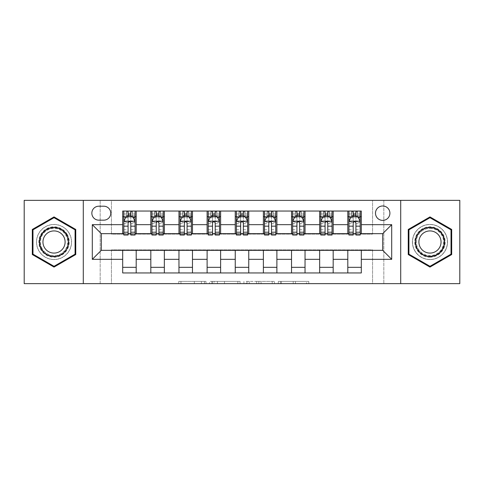 <?xml version="1.0" encoding="UTF-8"?>
<svg xmlns="http://www.w3.org/2000/svg" width="484" height="484" viewBox="0 0 484 484"><rect width="100%" height="100%" fill="white"/><g stroke="black" fill="none" stroke-linecap="round" stroke-linejoin="round"><path stroke-width="0.36" stroke-dasharray="2.42 1.81" d="M205.984 283.648L180.956 283.648L205.984 283.648L205.984 281.398L194.326 281.398L194.326 283.648L194.326 281.398L205.984 281.398L205.984 283.648L205.984 281.398L194.326 281.398L194.326 283.648L194.326 281.398L205.984 281.398L180.956 281.398L205.984 281.398M429.974 224.443A17.557 17.557 0 0 0 412.41 242A17.557 17.557 0 0 0 429.974 259.557A17.557 17.557 0 0 1 412.41 242A17.557 17.557 0 0 1 429.974 224.443A17.557 17.557 0 0 1 447.531 242A17.557 17.557 0 0 1 429.974 259.557A17.557 17.557 0 0 0 447.531 242A17.557 17.557 0 0 0 429.974 224.443M382.699 205.984A7.206 7.206 0 0 0 375.493 213.184A7.206 7.206 0 0 0 382.699 220.389A7.206 7.206 0 0 0 389.904 213.184A7.206 7.206 0 0 0 382.699 205.984M54.026 259.557A17.557 17.557 0 0 1 36.469 242A17.557 17.557 0 0 1 54.026 224.443A17.557 17.557 0 0 1 71.59 242A17.557 17.557 0 0 1 54.026 259.557A17.557 17.557 0 0 1 36.469 242A17.557 17.557 0 0 1 54.026 224.443A17.557 17.557 0 0 1 71.59 242A17.557 17.557 0 0 1 54.026 259.557M306.578 283.648L280.502 283.648L306.578 283.648L306.578 281.398L295.421 281.398L308.786 281.398L308.786 283.648L308.786 281.398L280.502 281.398L308.786 281.398L308.786 283.648L308.786 281.398L306.578 281.398L306.578 283.648M293.207 283.648L281.385 283.648L293.207 283.648L293.207 281.398L295.421 281.398L293.207 281.398L293.207 283.648L293.207 281.398L281.385 281.398L281.385 283.648L281.385 281.398L293.207 281.398L293.207 283.648M278.294 283.648L280.502 283.648L278.294 283.648L278.294 281.398L280.502 281.398L278.294 281.398L278.294 283.648M178.747 283.648L180.956 283.648L178.747 283.648L178.747 281.398L180.956 281.398L178.747 281.398L178.747 283.648M372.565 283.648L383.824 283.648L383.824 200.352L459.8 200.352L459.8 283.648L383.824 283.648L383.824 200.352L372.565 200.352L372.565 234.123L111.435 234.123L111.435 200.352L372.565 200.352L372.565 234.123L111.435 234.123L111.435 200.352L100.176 200.352L100.176 283.648L24.2 283.648L24.2 200.352L100.176 200.352L100.176 283.648L111.435 283.648L111.435 249.877L372.565 249.877L372.565 283.648L111.435 283.648L111.435 249.877L372.565 249.877L372.565 283.648M240.064 283.648L237.856 283.648L240.064 283.648L240.064 281.398L240.064 283.648M211.78 283.648L237.856 283.648L209.572 283.648L211.78 283.648L211.78 281.398L240.064 281.398L209.572 281.398L209.572 283.648L209.572 281.398L211.78 281.398L211.78 283.648M246.144 283.648L274.428 283.648L243.936 283.648L246.144 283.648L246.144 281.398L274.428 281.398L274.428 283.648L274.428 281.398L261.058 281.398L261.058 283.648M122.688 267.325L136.198 267.325L136.198 272.952L122.688 272.952L122.688 250.331M150.827 272.952L150.827 267.325L164.336 267.325L164.336 272.952L136.198 272.952M178.965 272.952L178.965 267.325L192.475 267.325L192.475 272.952L164.336 272.952M207.11 272.952L207.11 267.325L220.613 267.325L220.613 272.952L192.475 272.952M235.248 272.952L235.248 267.325L248.752 267.325L248.752 272.952L220.613 272.952M263.387 272.952L263.387 267.325L276.89 267.325L276.89 272.952L248.752 272.952M291.525 272.952L291.525 267.325L305.035 267.325L305.035 272.952L276.89 272.952M319.664 272.952L319.664 267.325L333.173 267.325L333.173 272.952L305.035 272.952M347.802 272.952L347.802 267.325L361.312 267.325L361.312 272.952L333.173 272.952M122.688 211.048L136.198 211.048L136.198 216.675L122.688 216.675L122.688 211.048M150.827 211.048L164.336 211.048L164.336 216.675L150.827 216.675L150.827 211.048L136.198 211.048M178.965 211.048L192.475 211.048L192.475 216.675L178.965 216.675L178.965 211.048L164.336 211.048M207.11 211.048L220.613 211.048L220.613 216.675L207.11 216.675L207.11 211.048L192.475 211.048M235.248 211.048L248.752 211.048L248.752 216.675L235.248 216.675L235.248 211.048L220.613 211.048M263.387 211.048L276.89 211.048L276.89 216.675L263.387 216.675L263.387 211.048L248.752 211.048M291.525 211.048L305.035 211.048L305.035 216.675L291.525 216.675L291.525 211.048L276.89 211.048M319.664 211.048L333.173 211.048L333.173 216.675L319.664 216.675L319.664 211.048L305.035 211.048M347.802 211.048L361.312 211.048L361.312 216.675L347.802 216.675L347.802 211.048L333.173 211.048M101.301 233.669L101.301 250.331L382.699 250.331L382.699 233.669L101.301 233.669M348.928 233.669L353.205 233.669M355.909 233.669L360.187 233.669M320.789 233.669L325.066 233.669M327.771 233.669L332.048 233.669M292.651 233.669L296.928 233.669M299.632 233.669L303.91 233.669M264.512 233.669L268.789 233.669M271.488 233.669L275.765 233.669M236.373 233.669L240.651 233.669M243.349 233.669L247.626 233.669M208.235 233.669L212.512 233.669M215.211 233.669L219.488 233.669M180.09 233.669L184.368 233.669M187.072 233.669L191.349 233.669M151.952 233.669L156.229 233.669M158.933 233.669L163.211 233.669M123.813 233.669L128.091 233.669M130.795 233.669L135.072 233.669M122.688 233.669L122.688 216.675M136.198 233.669L136.198 216.675M130.795 216.675L128.091 216.675M136.198 267.325L136.198 250.331M150.827 233.669L150.827 216.675M164.336 233.669L164.336 216.675M158.933 216.675L156.229 216.675M164.336 267.325L164.336 250.331M150.827 267.325L150.827 250.331M178.965 267.325L178.965 250.331M192.475 267.325L192.475 250.331M178.965 233.669L178.965 216.675M192.475 233.669L192.475 216.675M187.072 216.675L184.368 216.675M207.11 267.325L207.11 250.331M220.613 267.325L220.613 250.331M207.11 233.669L207.11 216.675M220.613 233.669L220.613 216.675M215.211 216.675L212.512 216.675M235.248 267.325L235.248 250.331M248.752 267.325L248.752 250.331M235.248 233.669L235.248 216.675M248.752 233.669L248.752 216.675M243.349 216.675L240.651 216.675M263.387 267.325L263.387 250.331M276.89 267.325L276.89 250.331M263.387 233.669L263.387 216.675M276.89 233.669L276.89 216.675M271.488 216.675L268.789 216.675M291.525 267.325L291.525 250.331M305.035 267.325L305.035 250.331M291.525 233.669L291.525 216.675M305.035 233.669L305.035 216.675M299.632 216.675L296.928 216.675M319.664 267.325L319.664 250.331M333.173 267.325L333.173 250.331M319.664 233.669L319.664 216.675M333.173 233.669L333.173 216.675M327.771 216.675L325.066 216.675M347.802 267.325L347.802 250.331M361.312 267.325L361.312 250.331M347.802 233.669L347.802 216.675M361.312 233.669L361.312 216.675M355.909 216.675L353.205 216.675M98.827 206.208A6.976 6.976 0 0 0 91.845 213.184A6.976 6.976 0 0 0 98.827 220.166L103.776 220.166A6.976 6.976 0 0 0 110.757 213.184A6.976 6.976 0 0 0 103.776 206.208L98.827 206.208M83.29 283.648L83.29 200.352M400.71 200.352L400.71 283.648M32.307 254.542L54.026 267.083L75.752 254.542L75.752 229.458L54.026 216.917L32.307 229.458L32.307 254.542M451.693 254.542L451.693 229.458L429.974 216.917L408.248 229.458L408.248 254.542L429.974 267.083L451.693 254.542M214.212 283.648L217.419 283.648L214.212 283.648L214.212 281.398L212.67 281.398L212.67 283.648L212.67 281.398L217.419 281.398L214.212 281.398L214.212 283.648M217.419 283.648L224.491 283.648L217.419 283.648L217.419 281.398L224.491 281.398L224.491 283.648L224.491 281.398L217.419 281.398L217.419 283.648M246.144 281.398L258.849 281.398L258.849 283.648L258.849 281.398L256.641 281.398L258.849 281.398L258.849 283.648L258.849 281.398L261.058 281.398M247.028 281.398L247.028 283.648L247.028 281.398M243.936 281.398L243.936 283.648L243.936 281.398M128.091 211.048L123.813 211.048L123.813 216.675L123.813 213.97L128.091 213.97L128.091 211.048L135.072 211.048L135.072 216.675L135.072 215.404L130.795 215.404M123.813 221.291L123.813 232.096L123.813 221.291L126.064 216.79L132.816 216.79L135.072 221.291L135.072 232.096L135.072 221.291M123.813 235.024L123.813 213.97L135.072 213.97L135.072 215.404M135.072 235.024L135.072 213.97L130.795 213.97L130.795 211.048M128.091 235.024L128.091 222.422L123.813 222.422M123.813 221.636L128.091 221.636L128.091 232.096L128.091 222.979C128.992 221.273 129.887 221.273 130.795 222.979L130.795 232.096L130.795 221.636L135.072 221.636M123.813 216.675L132.253 216.675L132.253 211.048L135.072 211.048M132.416 211.048L132.416 216.675L132.253 211.048L126.627 211.048L126.627 216.675L126.463 211.048L126.463 216.675M123.813 211.048L126.463 211.048M128.091 213.97L128.091 222.422M135.072 222.422L130.795 222.422L130.795 213.97M128.091 221.636L128.091 216.79M130.795 216.79L130.795 221.636M130.795 222.422L130.795 235.024M132.416 216.675L135.072 216.675M128.314 214.987L128.314 212.736L130.565 212.736L130.565 214.987L128.314 214.987L126.627 216.675M132.253 216.675L130.565 214.987M128.314 212.736L126.627 211.048M132.253 211.048L130.565 212.736M156.229 211.048L151.952 211.048L151.952 216.675L151.952 213.97L156.229 213.97L156.229 211.048L163.211 211.048L163.211 216.675L163.211 215.404L158.933 215.404M151.952 221.291L151.952 232.096L151.952 221.291L154.202 216.79L160.96 216.79L163.211 221.291L163.211 232.096L163.211 221.291M151.952 235.024L151.952 213.97L163.211 213.97L163.211 215.404M163.211 235.024L163.211 213.97L158.933 213.97L158.933 211.048M156.229 235.024L156.229 222.422L151.952 222.422M151.952 221.636L156.229 221.636L156.229 232.096L156.229 222.979C157.131 221.273 158.032 221.273 158.933 222.979L158.933 232.096L158.933 221.636L163.211 221.636M151.952 216.675L160.398 216.675L160.398 211.048L163.211 211.048M160.561 211.048L160.561 216.675L160.398 211.048L154.765 211.048L154.765 216.675L154.602 211.048L154.602 216.675M151.952 211.048L154.602 211.048M156.229 213.97L156.229 222.422M163.211 222.422L158.933 222.422L158.933 213.97M156.229 221.636L156.229 216.79M158.933 216.79L158.933 221.636M158.933 222.422L158.933 235.024M160.561 216.675L163.211 216.675M156.453 214.987L156.453 212.736L158.71 212.736L158.71 214.987L156.453 214.987L154.765 216.675M160.398 216.675L158.71 214.987M156.453 212.736L154.765 211.048M160.398 211.048L158.71 212.736M184.368 211.048L180.09 211.048L180.09 216.675L180.09 213.97L184.368 213.97L184.368 211.048L191.349 211.048L191.349 216.675L191.349 215.404L187.072 215.404M180.09 221.291L180.09 232.096L180.09 221.291L182.347 216.79L189.099 216.79L191.349 221.291L191.349 232.096L191.349 221.291M180.09 235.024L180.09 213.97L191.349 213.97L191.349 215.404M191.349 235.024L191.349 213.97L187.072 213.97L187.072 211.048M184.368 235.024L184.368 222.422L180.09 222.422M180.09 221.636L184.368 221.636L184.368 232.096L184.368 222.979C185.269 221.273 186.171 221.273 187.072 222.979L187.072 232.096L187.072 221.636L191.349 221.636M180.09 216.675L188.536 216.675L188.536 211.048L191.349 211.048M188.699 211.048L188.699 216.675L188.536 211.048L182.91 211.048L182.91 216.675L182.746 211.048L182.746 216.675M180.09 211.048L182.746 211.048M184.368 213.97L184.368 222.422M191.349 222.422L187.072 222.422L187.072 213.97M184.368 221.636L184.368 216.79M187.072 216.79L187.072 221.636M187.072 222.422L187.072 235.024M188.699 216.675L191.349 216.675M184.598 214.987L184.598 212.736L186.848 212.736L186.848 214.987L184.598 214.987L182.91 216.675M188.536 216.675L186.848 214.987M184.598 212.736L182.91 211.048M188.536 211.048L186.848 212.736M212.512 211.048L208.235 211.048L208.235 216.675L208.235 213.97L212.512 213.97L212.512 211.048L219.488 211.048L219.488 216.675L219.488 215.404L215.211 215.404M208.235 221.291L208.235 232.096L208.235 221.291L210.486 216.79L217.237 216.79L219.488 221.291L219.488 232.096L219.488 221.291M208.235 235.024L208.235 213.97L219.488 213.97L219.488 215.404M219.488 235.024L219.488 213.97L215.211 213.97L215.211 211.048M212.512 235.024L212.512 222.422L208.235 222.422M208.235 221.636L212.512 221.636L212.512 232.096L212.512 222.979C213.408 221.273 214.309 221.273 215.211 222.979L215.211 232.096L215.211 221.636L219.488 221.636M208.235 216.675L216.675 216.675L216.675 211.048L219.488 211.048M216.838 211.048L216.838 216.675L216.675 211.048L211.048 211.048L211.048 216.675L210.885 211.048L210.885 216.675M208.235 211.048L210.885 211.048M212.512 213.97L212.512 222.422M219.488 222.422L215.211 222.422L215.211 213.97M212.512 221.636L212.512 216.79M215.211 216.79L215.211 221.636M215.211 222.422L215.211 235.024M216.838 216.675L219.488 216.675M212.736 214.987L212.736 212.736L214.987 212.736L214.987 214.987L212.736 214.987L211.048 216.675M216.675 216.675L214.987 214.987M212.736 212.736L211.048 211.048M216.675 211.048L214.987 212.736M240.651 211.048L236.373 211.048L236.373 216.675L236.373 213.97L240.651 213.97L240.651 211.048L247.626 211.048L247.626 216.675L247.626 215.404L243.349 215.404M236.373 221.291L236.373 232.096L236.373 221.291L238.624 216.79L245.376 216.79L247.626 221.291L247.626 232.096L247.626 221.291M236.373 235.024L236.373 213.97L247.626 213.97L247.626 215.404M247.626 235.024L247.626 213.97L243.349 213.97L243.349 211.048M240.651 235.024L240.651 222.422L236.373 222.422M236.373 221.636L240.651 221.636L240.651 232.096L240.651 222.979C241.546 221.273 242.448 221.273 243.349 222.979L243.349 232.096L243.349 221.636L247.626 221.636M236.373 216.675L244.813 216.675L244.813 211.048L247.626 211.048M244.977 211.048L244.977 216.675L244.813 211.048L239.187 211.048L239.187 216.675L239.023 211.048L239.023 216.675M236.373 211.048L239.023 211.048M240.651 213.97L240.651 222.422M247.626 222.422L243.349 222.422L243.349 213.97M240.651 221.636L240.651 216.79M243.349 216.79L243.349 221.636M243.349 222.422L243.349 235.024M244.977 216.675L247.626 216.675M240.875 214.987L240.875 212.736L243.125 212.736L243.125 214.987L240.875 214.987L239.187 216.675M244.813 216.675L243.125 214.987M240.875 212.736L239.187 211.048M244.813 211.048L243.125 212.736M67.185 234.401A15.198 15.198 0 0 0 46.428 228.841A15.198 15.198 0 0 0 40.868 249.599A15.198 15.198 0 0 0 61.625 255.159A15.198 15.198 0 0 0 67.185 234.401M41.842 249.036A14.072 14.072 0 0 1 46.99 229.815A14.072 14.072 0 0 1 66.211 234.964A14.072 14.072 0 0 0 46.99 229.815A14.072 14.072 0 0 0 41.842 249.036A14.072 14.072 0 0 0 61.063 254.185A14.072 14.072 0 0 0 66.211 234.964A14.072 14.072 0 0 1 61.063 254.185A14.072 14.072 0 0 1 41.842 249.036A14.072 14.072 0 0 0 61.063 254.185A14.072 14.072 0 0 0 66.211 234.964M63.622 236.458A11.078 11.078 0 0 0 48.491 232.405A11.078 11.078 0 0 0 44.431 247.542A11.078 11.078 0 0 0 59.568 251.595A11.078 11.078 0 0 0 63.622 236.458M69.139 233.276A17.448 17.448 0 0 1 62.751 257.107A17.448 17.448 0 0 1 38.92 250.724A17.448 17.448 0 0 1 45.302 226.893A17.448 17.448 0 0 1 69.139 233.276A17.448 17.448 0 0 1 62.751 257.107A17.448 17.448 0 0 1 38.92 250.724A17.448 17.448 0 0 1 45.302 226.893A17.448 17.448 0 0 1 69.139 233.276M54.026 266.303L32.979 254.154L32.979 229.846L54.026 217.697L75.074 229.846L75.074 254.154L54.026 266.303M429.974 257.198A15.198 15.198 0 0 0 445.165 242A15.198 15.198 0 0 0 429.974 226.802A15.198 15.198 0 0 0 414.776 242A15.198 15.198 0 0 0 429.974 257.198M429.974 227.928A14.072 14.072 0 0 1 444.04 242A14.072 14.072 0 0 1 429.974 256.072A14.072 14.072 0 0 0 444.04 242A14.072 14.072 0 0 0 429.974 227.928A14.072 14.072 0 0 0 415.901 242A14.072 14.072 0 0 0 429.974 256.072A14.072 14.072 0 0 1 415.901 242A14.072 14.072 0 0 1 429.974 227.928A14.072 14.072 0 0 0 415.901 242A14.072 14.072 0 0 0 429.974 256.072M429.974 253.078A11.078 11.078 0 0 0 441.051 242A11.078 11.078 0 0 0 429.974 230.922A11.078 11.078 0 0 0 418.896 242A11.078 11.078 0 0 0 429.974 253.078M429.974 259.448A17.448 17.448 0 0 1 412.525 242A17.448 17.448 0 0 1 429.974 224.552A17.448 17.448 0 0 1 447.416 242A17.448 17.448 0 0 1 429.974 259.448A17.448 17.448 0 0 1 412.525 242A17.448 17.448 0 0 1 429.974 224.552A17.448 17.448 0 0 1 447.416 242A17.448 17.448 0 0 1 429.974 259.448M408.926 229.846L429.974 217.697L451.021 229.846L451.021 254.154L429.974 266.303L408.926 254.154L408.926 229.846M268.789 211.048L264.512 211.048L264.512 216.675L264.512 213.97L268.789 213.97L268.789 211.048L275.765 211.048L275.765 216.675L275.765 215.404L271.488 215.404M264.512 221.291L264.512 232.096L264.512 221.291L266.763 216.79L273.514 216.79L275.765 221.291L275.765 232.096L275.765 221.291M264.512 235.024L264.512 213.97L275.765 213.97L275.765 215.404M275.765 235.024L275.765 213.97L271.488 213.97L271.488 211.048M268.789 235.024L268.789 222.422L264.512 222.422M264.512 221.636L268.789 221.636L268.789 232.096L268.789 222.979C269.685 221.273 270.586 221.273 271.488 222.979L271.488 232.096L271.488 221.636L275.765 221.636M264.512 216.675L272.952 216.675L272.952 211.048L275.765 211.048M273.115 211.048L273.115 216.675L272.952 211.048L267.325 211.048L267.325 216.675L267.162 211.048L267.162 216.675M264.512 211.048L267.162 211.048M268.789 213.97L268.789 222.422M275.765 222.422L271.488 222.422L271.488 213.97M268.789 221.636L268.789 216.79M271.488 216.79L271.488 221.636M271.488 222.422L271.488 235.024M273.115 216.675L275.765 216.675M269.013 214.987L269.013 212.736L271.264 212.736L271.264 214.987L269.013 214.987L267.325 216.675M272.952 216.675L271.264 214.987M269.013 212.736L267.325 211.048M272.952 211.048L271.264 212.736M296.928 211.048L292.651 211.048L292.651 216.675L292.651 213.97L296.928 213.97L296.928 211.048L303.91 211.048L303.91 216.675L303.91 215.404L299.632 215.404M292.651 221.291L292.651 232.096L292.651 221.291L294.901 216.79L301.653 216.79L303.91 221.291L303.91 232.096L303.91 221.291M292.651 235.024L292.651 213.97L303.91 213.97L303.91 215.404M303.91 235.024L303.91 213.97L299.632 213.97L299.632 211.048M296.928 235.024L296.928 222.422L292.651 222.422M292.651 221.636L296.928 221.636L296.928 232.096L296.928 222.979C297.829 221.273 298.725 221.273 299.632 222.979L299.632 232.096L299.632 221.636L303.91 221.636M292.651 216.675L301.09 216.675L301.09 211.048L303.91 211.048M301.254 211.048L301.254 216.675L301.09 211.048L295.464 211.048L295.464 216.675L295.3 211.048L295.3 216.675M292.651 211.048L295.3 211.048M296.928 213.97L296.928 222.422M303.91 222.422L299.632 222.422L299.632 213.97M296.928 221.636L296.928 216.79M299.632 216.79L299.632 221.636M299.632 222.422L299.632 235.024M301.254 216.675L303.91 216.675M297.152 214.987L297.152 212.736L299.402 212.736L299.402 214.987L297.152 214.987L295.464 216.675M301.09 216.675L299.402 214.987M297.152 212.736L295.464 211.048M301.09 211.048L299.402 212.736M325.066 211.048L320.789 211.048L320.789 216.675L320.789 213.97L325.066 213.97L325.066 211.048L332.048 211.048L332.048 216.675L332.048 215.404L327.771 215.404M320.789 221.291L320.789 232.096L320.789 221.291L323.04 216.79L329.798 216.79L332.048 221.291L332.048 232.096L332.048 221.291M320.789 235.024L320.789 213.97L332.048 213.97L332.048 215.404M332.048 235.024L332.048 213.97L327.771 213.97L327.771 211.048M325.066 235.024L325.066 222.422L320.789 222.422M320.789 221.636L325.066 221.636L325.066 232.096L325.066 222.979C325.968 221.273 326.869 221.273 327.771 222.979L327.771 232.096L327.771 221.636L332.048 221.636M320.789 216.675L329.235 216.675L329.235 211.048L332.048 211.048M329.398 211.048L329.398 216.675L329.235 211.048L323.602 211.048L323.602 216.675L323.439 211.048L323.439 216.675M320.789 211.048L323.439 211.048M325.066 213.97L325.066 222.422M332.048 222.422L327.771 222.422L327.771 213.97M325.066 221.636L325.066 216.79M327.771 216.79L327.771 221.636M327.771 222.422L327.771 235.024M329.398 216.675L332.048 216.675M325.29 214.987L325.29 212.736L327.547 212.736L327.547 214.987L325.29 214.987L323.602 216.675M329.235 216.675L327.547 214.987M325.29 212.736L323.602 211.048M329.235 211.048L327.547 212.736M353.205 211.048L348.928 211.048L348.928 216.675L348.928 213.97L353.205 213.97L353.205 211.048L360.187 211.048L360.187 216.675L360.187 215.404L355.909 215.404M348.928 221.291L348.928 232.096L348.928 221.291L351.184 216.79L357.936 216.79L360.187 221.291L360.187 232.096L360.187 221.291M348.928 235.024L348.928 213.97L360.187 213.97L360.187 215.404M360.187 235.024L360.187 213.97L355.909 213.97L355.909 211.048M353.205 235.024L353.205 222.422L348.928 222.422M348.928 221.636L353.205 221.636L353.205 232.096L353.205 222.979C354.106 221.273 355.008 221.273 355.909 222.979L355.909 232.096L355.909 221.636L360.187 221.636M348.928 216.675L357.374 216.675L357.374 211.048L360.187 211.048M357.537 211.048L357.537 216.675L357.374 211.048L351.747 211.048L351.747 216.675L351.584 211.048L351.584 216.675M348.928 211.048L351.584 211.048M353.205 213.97L353.205 222.422M360.187 222.422L355.909 222.422L355.909 213.97M353.205 221.636L353.205 216.79M355.909 216.79L355.909 221.636M355.909 222.422L355.909 235.024M357.537 216.675L360.187 216.675M353.435 214.987L353.435 212.736L355.686 212.736L355.686 214.987L353.435 214.987L351.747 216.675M357.374 216.675L355.686 214.987M353.435 212.736L351.747 211.048M357.374 211.048L355.686 212.736M204.436 281.398L204.436 283.648L204.436 281.398M201.398 281.398L201.398 283.648L201.398 281.398M180.956 281.398L180.956 283.648L180.956 281.398M237.856 281.398L237.856 283.648L237.856 281.398M272.22 281.398L272.22 283.648L272.22 281.398M256.641 281.398L256.641 283.648L256.641 281.398M249.236 281.398L249.236 283.648L249.236 281.398M295.421 281.398L295.421 283.648L295.421 281.398M280.502 281.398L280.502 283.648L280.502 281.398M123.868 221.176L135.012 221.176M123.813 229.755L128.091 229.755M128.091 217.842L123.813 217.842M135.072 217.842L130.795 217.842M125.931 217.056L128.091 217.056M130.795 217.056L132.955 217.056M130.795 229.755L135.072 229.755M123.813 223.717L128.091 223.717M130.795 223.717L135.072 223.717M128.091 215.404L123.813 215.404M152.012 221.176L163.15 221.176M151.952 229.755L156.229 229.755M156.229 217.842L151.952 217.842M163.211 217.842L158.933 217.842M154.069 217.056L156.229 217.056M158.933 217.056L161.093 217.056M158.933 229.755L163.211 229.755M151.952 223.717L156.229 223.717M158.933 223.717L163.211 223.717M156.229 215.404L151.952 215.404M180.151 221.176L191.295 221.176M180.09 229.755L184.368 229.755M184.368 217.842L180.09 217.842M191.349 217.842L187.072 217.842M182.208 217.056L184.368 217.056M187.072 217.056L189.232 217.056M187.072 229.755L191.349 229.755M180.09 223.717L184.368 223.717M187.072 223.717L191.349 223.717M184.368 215.404L180.09 215.404M208.289 221.176L219.433 221.176M208.235 229.755L212.512 229.755M212.512 217.842L208.235 217.842M219.488 217.842L215.211 217.842M210.346 217.056L212.512 217.056M215.211 217.056L217.37 217.056M215.211 229.755L219.488 229.755M208.235 223.717L212.512 223.717M215.211 223.717L219.488 223.717M212.512 215.404L208.235 215.404M236.428 221.176L247.572 221.176M236.373 229.755L240.651 229.755M240.651 217.842L236.373 217.842M247.626 217.842L243.349 217.842M238.491 217.056L240.651 217.056M243.349 217.056L245.509 217.056M243.349 229.755L247.626 229.755M236.373 223.717L240.651 223.717M243.349 223.717L247.626 223.717M240.651 215.404L236.373 215.404M42.241 248.806A13.606 13.606 0 0 1 47.226 230.215A13.606 13.606 0 0 1 65.812 235.194A13.606 13.606 0 0 1 60.833 253.785A13.606 13.606 0 0 1 42.241 248.806M429.974 228.394A13.606 13.606 0 0 1 443.58 242A13.606 13.606 0 0 1 429.974 255.606A13.606 13.606 0 0 1 416.361 242A13.606 13.606 0 0 1 429.974 228.394M264.567 221.176L275.711 221.176M264.512 229.755L268.789 229.755M268.789 217.842L264.512 217.842M275.765 217.842L271.488 217.842M266.63 217.056L268.789 217.056M271.488 217.056L273.654 217.056M271.488 229.755L275.765 229.755M264.512 223.717L268.789 223.717M271.488 223.717L275.765 223.717M268.789 215.404L264.512 215.404M292.705 221.176L303.849 221.176M292.651 229.755L296.928 229.755M296.928 217.842L292.651 217.842M303.91 217.842L299.632 217.842M294.768 217.056L296.928 217.056M299.632 217.056L301.792 217.056M299.632 229.755L303.91 229.755M292.651 223.717L296.928 223.717M299.632 223.717L303.91 223.717M296.928 215.404L292.651 215.404M320.85 221.176L331.988 221.176M320.789 229.755L325.066 229.755M325.066 217.842L320.789 217.842M332.048 217.842L327.771 217.842M322.907 217.056L325.066 217.056M327.771 217.056L329.931 217.056M327.771 229.755L332.048 229.755M320.789 223.717L325.066 223.717M327.771 223.717L332.048 223.717M325.066 215.404L320.789 215.404M348.988 221.176L360.132 221.176M348.928 229.755L353.205 229.755M353.205 217.842L348.928 217.842M360.187 217.842L355.909 217.842M351.045 217.056L353.205 217.056M355.909 217.056L358.069 217.056M355.909 229.755L360.187 229.755M348.928 223.717L353.205 223.717M355.909 223.717L360.187 223.717M353.205 215.404L348.928 215.404M123.813 232.096L128.091 232.096M130.795 232.096L135.072 232.096M151.952 232.096L156.229 232.096M158.933 232.096L163.211 232.096M180.09 232.096L184.368 232.096M187.072 232.096L191.349 232.096M208.235 232.096L212.512 232.096M215.211 232.096L219.488 232.096M236.373 232.096L240.651 232.096M243.349 232.096L247.626 232.096M264.512 232.096L268.789 232.096M271.488 232.096L275.765 232.096M292.651 232.096L296.928 232.096M299.632 232.096L303.91 232.096M320.789 232.096L325.066 232.096M327.771 232.096L332.048 232.096M348.928 232.096L353.205 232.096M355.909 232.096L360.187 232.096"/><path stroke-width="0.73" d="M382.699 205.984A7.206 7.206 0 0 0 375.493 213.184A7.206 7.206 0 0 0 382.699 220.389A7.206 7.206 0 0 0 389.904 213.184A7.206 7.206 0 0 0 382.699 205.984M400.71 283.648L459.8 283.648L459.8 200.352L400.71 200.352L400.71 283.648L83.29 283.648L83.29 200.352L24.2 200.352L24.2 283.648L83.29 283.648M98.827 220.166L103.776 220.166A6.976 6.976 0 0 0 110.757 213.184A6.976 6.976 0 0 0 103.776 206.208L98.827 206.208A6.976 6.976 0 0 0 91.845 213.184A6.976 6.976 0 0 0 98.827 220.166M400.71 200.352L83.29 200.352M122.688 259.333L92.299 259.333L92.299 224.667L122.688 224.667L122.688 233.669L101.301 233.669L101.301 250.331L122.688 250.331L122.688 272.952L361.312 272.952L361.312 250.331L382.699 250.331L382.699 233.669L361.312 233.669L361.312 224.667L391.701 224.667L391.701 259.333L361.312 259.333M361.312 224.667L361.312 211.048L122.688 211.048L122.688 224.667M347.802 211.048L347.802 233.669L348.928 233.669M353.205 233.669L355.909 233.669M360.187 233.669L361.312 233.669M347.802 233.669L332.048 233.669M319.664 211.048L319.664 233.669L320.789 233.669M325.066 233.669L327.771 233.669M319.664 233.669L303.91 233.669M291.525 211.048L291.525 233.669L292.651 233.669M296.928 233.669L299.632 233.669M291.525 233.669L275.765 233.669M263.387 211.048L263.387 233.669L264.512 233.669M268.789 233.669L271.488 233.669M263.387 233.669L247.626 233.669M235.248 211.048L235.248 233.669L236.373 233.669M240.651 233.669L243.349 233.669M235.248 233.669L219.488 233.669M207.11 211.048L207.11 233.669L208.235 233.669M212.512 233.669L215.211 233.669M207.11 233.669L191.349 233.669M178.965 211.048L178.965 233.669L180.09 233.669M184.368 233.669L187.072 233.669M178.965 233.669L163.211 233.669M150.827 211.048L150.827 233.669L151.952 233.669M156.229 233.669L158.933 233.669M150.827 233.669L135.072 233.669M122.688 233.669L123.813 233.669M128.091 233.669L130.795 233.669M122.688 250.331L136.198 250.331L136.198 272.952M361.312 250.331L136.198 250.331M136.198 211.048L136.198 233.669M122.688 216.675L123.813 216.675M128.091 216.675L130.795 216.675M135.072 216.675L136.198 216.675M122.688 267.325L136.198 267.325M150.827 250.331L150.827 272.952M164.336 211.048L164.336 233.669M150.827 216.675L151.952 216.675M156.229 216.675L158.933 216.675M163.211 216.675L164.336 216.675M164.336 250.331L164.336 272.952M150.827 267.325L164.336 267.325M178.965 250.331L178.965 272.952M192.475 250.331L192.475 272.952M178.965 267.325L192.475 267.325M192.475 211.048L192.475 233.669M178.965 216.675L180.09 216.675M184.368 216.675L187.072 216.675M191.349 216.675L192.475 216.675M207.11 250.331L207.11 272.952M220.613 250.331L220.613 272.952M207.11 267.325L220.613 267.325M220.613 211.048L220.613 233.669M207.11 216.675L208.235 216.675M212.512 216.675L215.211 216.675M219.488 216.675L220.613 216.675M235.248 250.331L235.248 272.952M248.752 250.331L248.752 272.952M235.248 267.325L248.752 267.325M248.752 211.048L248.752 233.669M235.248 216.675L236.373 216.675M240.651 216.675L243.349 216.675M247.626 216.675L248.752 216.675M263.387 250.331L263.387 272.952M276.89 250.331L276.89 272.952M263.387 267.325L276.89 267.325M276.89 211.048L276.89 233.669M263.387 216.675L264.512 216.675M268.789 216.675L271.488 216.675M275.765 216.675L276.89 216.675M291.525 250.331L291.525 272.952M305.035 250.331L305.035 272.952M291.525 267.325L305.035 267.325M305.035 211.048L305.035 233.669M291.525 216.675L292.651 216.675M296.928 216.675L299.632 216.675M303.91 216.675L305.035 216.675M319.664 250.331L319.664 272.952M333.173 250.331L333.173 272.952M319.664 267.325L333.173 267.325M333.173 211.048L333.173 233.669M319.664 216.675L320.789 216.675M325.066 216.675L327.771 216.675M332.048 216.675L333.173 216.675M347.802 250.331L347.802 272.952M347.802 267.325L361.312 267.325M347.802 216.675L348.928 216.675M353.205 216.675L355.909 216.675M360.187 216.675L361.312 216.675M101.301 233.669L92.299 224.667M101.301 250.331L92.299 259.333M391.701 224.667L382.699 233.669M391.701 259.333L382.699 250.331M54.026 267.083L75.752 254.542L75.752 229.458L54.026 216.917L32.307 229.458L32.307 254.542L54.026 267.083M451.693 229.458L429.974 216.917L408.248 229.458L408.248 254.542L429.974 267.083L451.693 254.542L451.693 229.458M130.795 213.97L128.091 213.97M135.072 232.199L130.795 232.199L130.795 235.024L135.072 235.024L135.072 221.291L132.816 216.79L126.064 216.79L123.813 221.291L123.813 235.024L128.091 235.024L128.091 232.199L123.813 232.199M123.813 221.291L123.813 211.048M135.072 221.291L135.072 211.048M128.091 216.79L128.091 211.048M130.795 211.048L130.795 216.79M130.795 232.199L130.795 222.979C129.893 221.242 128.992 221.242 128.091 222.979L128.091 232.199M158.933 213.97L156.229 213.97M163.211 232.199L158.933 232.199L158.933 235.024L163.211 235.024L163.211 221.291L160.96 216.79L154.202 216.79L151.952 221.291L151.952 235.024L156.229 235.024L156.229 232.199L151.952 232.199M151.952 221.291L151.952 211.048M163.211 221.291L163.211 211.048M156.229 216.79L156.229 211.048M158.933 211.048L158.933 216.79M158.933 232.199L158.933 222.979C158.032 221.242 157.131 221.242 156.229 222.979L156.229 232.199M187.072 213.97L184.368 213.97M191.349 232.199L187.072 232.199L187.072 235.024L191.349 235.024L191.349 221.291L189.099 216.79L182.347 216.79L180.09 221.291L180.09 235.024L184.368 235.024L184.368 232.199L180.09 232.199M180.09 221.291L180.09 211.048M191.349 221.291L191.349 211.048M184.368 216.79L184.368 211.048M187.072 211.048L187.072 216.79M187.072 232.199L187.072 222.979C186.171 221.242 185.269 221.242 184.368 222.979L184.368 232.199M215.211 213.97L212.512 213.97M219.488 232.199L215.211 232.199L215.211 235.024L219.488 235.024L219.488 221.291L217.237 216.79L210.486 216.79L208.235 221.291L208.235 235.024L212.512 235.024L212.512 232.199L208.235 232.199M208.235 221.291L208.235 211.048M219.488 221.291L219.488 211.048M212.512 216.79L212.512 211.048M215.211 211.048L215.211 216.79M215.211 232.199L215.211 222.979C214.309 221.242 213.414 221.242 212.512 222.979L212.512 232.199M243.349 213.97L240.651 213.97M247.626 232.199L243.349 232.199L243.349 235.024L247.626 235.024L247.626 221.291L245.376 216.79L238.624 216.79L236.373 221.291L236.373 235.024L240.651 235.024L240.651 232.199L236.373 232.199M236.373 221.291L236.373 211.048M247.626 221.291L247.626 211.048M240.651 216.79L240.651 211.048M243.349 211.048L243.349 216.79M243.349 232.199L243.349 222.979C242.454 221.242 241.552 221.242 240.651 222.979L240.651 232.199M66.701 234.686A14.635 14.635 0 0 0 46.712 229.325A14.635 14.635 0 0 0 41.358 249.314A14.635 14.635 0 0 0 61.347 254.675A14.635 14.635 0 0 0 66.701 234.686M63.622 236.458A11.078 11.078 0 0 0 48.491 232.405A11.078 11.078 0 0 0 44.431 247.542A11.078 11.078 0 0 0 59.568 251.595A11.078 11.078 0 0 0 63.622 236.458M54.026 266.303L32.979 254.154L32.979 229.846L54.026 217.697L75.074 229.846L75.074 254.154L54.026 266.303M429.974 256.635A14.635 14.635 0 0 0 444.602 242A14.635 14.635 0 0 0 429.974 227.365A14.635 14.635 0 0 0 415.339 242A14.635 14.635 0 0 0 429.974 256.635M429.974 253.078A11.078 11.078 0 0 0 441.051 242A11.078 11.078 0 0 0 429.974 230.922A11.078 11.078 0 0 0 418.896 242A11.078 11.078 0 0 0 429.974 253.078M408.926 229.846L429.974 217.697L451.021 229.846L451.021 254.154L429.974 266.303L408.926 254.154L408.926 229.846M271.488 213.97L268.789 213.97M275.765 232.199L271.488 232.199L271.488 235.024L275.765 235.024L275.765 221.291L273.514 216.79L266.763 216.79L264.512 221.291L264.512 235.024L268.789 235.024L268.789 232.199L264.512 232.199M264.512 221.291L264.512 211.048M275.765 221.291L275.765 211.048M268.789 216.79L268.789 211.048M271.488 211.048L271.488 216.79M271.488 232.199L271.488 222.979C270.592 221.242 269.691 221.242 268.789 222.979L268.789 232.199M299.632 213.97L296.928 213.97M303.91 232.199L299.632 232.199L299.632 235.024L303.91 235.024L303.91 221.291L301.653 216.79L294.901 216.79L292.651 221.291L292.651 235.024L296.928 235.024L296.928 232.199L292.651 232.199M292.651 221.291L292.651 211.048M303.91 221.291L303.91 211.048M296.928 216.79L296.928 211.048M299.632 211.048L299.632 216.79M299.632 232.199L299.632 222.979C298.731 221.242 297.829 221.242 296.928 222.979L296.928 232.199M327.771 213.97L325.066 213.97M332.048 232.199L327.771 232.199L327.771 235.024L332.048 235.024L332.048 221.291L329.798 216.79L323.04 216.79L320.789 221.291L320.789 235.024L325.066 235.024L325.066 232.199L320.789 232.199M320.789 221.291L320.789 211.048M332.048 221.291L332.048 211.048M325.066 216.79L325.066 211.048M327.771 211.048L327.771 216.79M327.771 232.199L327.771 222.979C326.869 221.242 325.968 221.242 325.066 222.979L325.066 232.199M355.909 213.97L353.205 213.97M360.187 232.199L355.909 232.199L355.909 235.024L360.187 235.024L360.187 221.291L357.936 216.79L351.184 216.79L348.928 221.291L348.928 235.024L353.205 235.024L353.205 232.199L348.928 232.199M348.928 221.291L348.928 211.048M360.187 221.291L360.187 211.048M353.205 216.79L353.205 211.048M355.909 211.048L355.909 216.79M355.909 232.199L355.909 222.979C355.008 221.242 354.106 221.242 353.205 222.979L353.205 232.199M150.827 259.333L136.198 259.333M150.827 224.667L136.198 224.667M178.965 224.667L164.336 224.667M178.965 259.333L164.336 259.333M207.11 224.667L192.475 224.667M207.11 259.333L192.475 259.333M235.248 224.667L220.613 224.667M235.248 259.333L220.613 259.333M263.387 224.667L248.752 224.667M263.387 259.333L248.752 259.333M291.525 224.667L276.89 224.667M291.525 259.333L276.89 259.333M319.664 224.667L305.035 224.667M319.664 259.333L305.035 259.333M347.802 224.667L333.173 224.667M347.802 259.333L333.173 259.333M135.012 221.176L123.868 221.176M123.813 217.056L125.931 217.056M132.955 217.056L135.072 217.056M128.091 226.167L123.813 226.167M135.072 226.167L130.795 226.167M130.795 215.404L128.091 215.404M163.15 221.176L152.012 221.176M151.952 217.056L154.069 217.056M161.093 217.056L163.211 217.056M156.229 226.167L151.952 226.167M163.211 226.167L158.933 226.167M158.933 215.404L156.229 215.404M191.295 221.176L180.151 221.176M180.09 217.056L182.208 217.056M189.232 217.056L191.349 217.056M184.368 226.167L180.09 226.167M191.349 226.167L187.072 226.167M187.072 215.404L184.368 215.404M219.433 221.176L208.289 221.176M208.235 217.056L210.346 217.056M217.37 217.056L219.488 217.056M212.512 226.167L208.235 226.167M219.488 226.167L215.211 226.167M215.211 215.404L212.512 215.404M247.572 221.176L236.428 221.176M236.373 217.056L238.491 217.056M245.509 217.056L247.626 217.056M240.651 226.167L236.373 226.167M247.626 226.167L243.349 226.167M243.349 215.404L240.651 215.404M275.711 221.176L264.567 221.176M264.512 217.056L266.63 217.056M273.654 217.056L275.765 217.056M268.789 226.167L264.512 226.167M275.765 226.167L271.488 226.167M271.488 215.404L268.789 215.404M303.849 221.176L292.705 221.176M292.651 217.056L294.768 217.056M301.792 217.056L303.91 217.056M296.928 226.167L292.651 226.167M303.91 226.167L299.632 226.167M299.632 215.404L296.928 215.404M331.988 221.176L320.85 221.176M320.789 217.056L322.907 217.056M329.931 217.056L332.048 217.056M325.066 226.167L320.789 226.167M332.048 226.167L327.771 226.167M327.771 215.404L325.066 215.404M360.132 221.176L348.988 221.176M348.928 217.056L351.045 217.056M358.069 217.056L360.187 217.056M353.205 226.167L348.928 226.167M360.187 226.167L355.909 226.167M355.909 215.404L353.205 215.404"/></g></svg>
